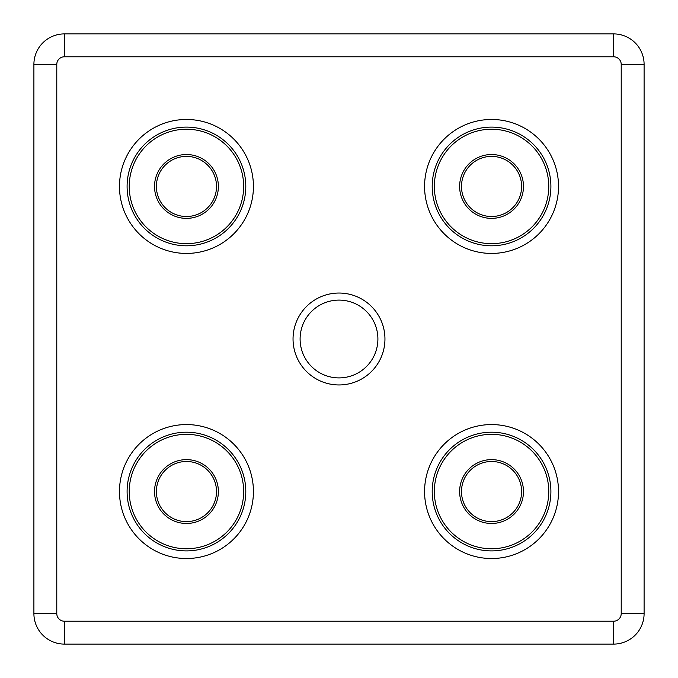 <?xml version="1.0" encoding="UTF-8"?>
<svg xmlns="http://www.w3.org/2000/svg" width="678" height="678" viewBox="0 0 678 678"><rect width="100%" height="100%" fill="white"/><g stroke="black" fill="none" stroke-linecap="round" stroke-linejoin="round"><path stroke-width="1.02" d="M300.1 339A38.9 38.9 0 0 0 339 377.9A38.9 38.9 0 0 0 377.9 339A38.9 38.9 0 0 0 339 300.1A38.9 38.9 0 0 0 300.1 339M293.04 339A45.951 45.951 0 0 0 339 384.951A45.951 45.951 0 0 0 384.951 339A45.951 45.951 0 0 0 339 293.04A45.951 45.951 0 0 0 293.04 339M434.335 491.55A57.215 57.215 0 0 0 491.55 548.765A57.215 57.215 0 0 0 548.765 491.55A57.215 57.215 0 0 0 491.55 434.335A57.215 57.215 0 0 0 434.335 491.55M129.235 491.55A57.215 57.215 0 0 0 186.45 548.765A57.215 57.215 0 0 0 243.665 491.55A57.215 57.215 0 0 0 186.45 434.335A57.215 57.215 0 0 0 129.235 491.55M434.335 186.45A57.215 57.215 0 0 0 491.55 243.665A57.215 57.215 0 0 0 548.765 186.45A57.215 57.215 0 0 0 491.55 129.235A57.215 57.215 0 0 0 434.335 186.45M129.235 186.45A57.215 57.215 0 0 0 186.45 243.665A57.215 57.215 0 0 0 243.665 186.45A57.215 57.215 0 0 0 186.45 129.235A57.215 57.215 0 0 0 129.235 186.45M218.375 186.45A31.925 31.925 0 0 1 186.45 218.375A31.925 31.925 0 0 1 154.525 186.45A31.925 31.925 0 0 1 186.45 154.525A31.925 31.925 0 0 1 218.375 186.45M156.389 186.45A30.061 30.061 0 0 0 186.45 216.511A30.061 30.061 0 0 0 216.511 186.45A30.061 30.061 0 0 0 186.45 156.389A30.061 30.061 0 0 0 156.389 186.45M523.475 186.45A31.925 31.925 0 0 1 491.55 218.375A31.925 31.925 0 0 1 459.625 186.45A31.925 31.925 0 0 1 491.55 154.525A31.925 31.925 0 0 1 523.475 186.45M461.489 186.45A30.061 30.061 0 0 0 491.55 216.511A30.061 30.061 0 0 0 521.611 186.45A30.061 30.061 0 0 0 491.55 156.389A30.061 30.061 0 0 0 461.489 186.45M218.375 491.55A31.925 31.925 0 0 1 186.45 523.475A31.925 31.925 0 0 1 154.525 491.55A31.925 31.925 0 0 1 186.45 459.625A31.925 31.925 0 0 1 218.375 491.55M156.389 491.55A30.061 30.061 0 0 0 186.45 521.611A30.061 30.061 0 0 0 216.511 491.55A30.061 30.061 0 0 0 186.45 461.489A30.061 30.061 0 0 0 156.389 491.55M523.475 491.55A31.925 31.925 0 0 1 491.55 523.475A31.925 31.925 0 0 1 459.625 491.55A31.925 31.925 0 0 1 491.55 459.625A31.925 31.925 0 0 1 523.475 491.55M461.489 491.55A30.061 30.061 0 0 0 491.55 521.611A30.061 30.061 0 0 0 521.611 491.55A30.061 30.061 0 0 0 491.55 461.489A30.061 30.061 0 0 0 461.489 491.55M64.41 56.782L64.41 33.9L613.59 33.9A30.51 30.51 0 0 1 644.1 64.41L644.1 613.59A30.51 30.51 0 0 1 613.59 644.1L64.41 644.1A30.51 30.51 0 0 1 33.9 613.59L33.9 64.41A30.51 30.51 0 0 1 64.41 33.9A30.51 30.51 0 0 0 33.9 64.41L56.782 64.41L56.782 613.59A7.628 7.628 0 0 0 64.41 621.217L613.59 621.217A7.628 7.628 0 0 0 621.217 613.59L621.217 64.41A7.628 7.628 0 0 0 613.59 56.782L64.41 56.782A7.628 7.628 0 0 0 56.782 64.41M424.572 186.45A66.978 66.978 0 0 1 491.55 119.472A66.978 66.978 0 0 1 558.528 186.45A66.978 66.978 0 0 1 491.55 253.428A66.978 66.978 0 0 1 424.572 186.45M550.9 186.45A59.35 59.35 0 0 0 491.55 127.1A59.35 59.35 0 0 0 432.2 186.45A59.35 59.35 0 0 0 491.55 245.8A59.35 59.35 0 0 0 550.9 186.45M424.572 491.55A66.978 66.978 0 0 1 491.55 424.572A66.978 66.978 0 0 1 558.528 491.55A66.978 66.978 0 0 1 491.55 558.528A66.978 66.978 0 0 1 424.572 491.55M550.9 491.55A59.35 59.35 0 0 0 491.55 432.2A59.35 59.35 0 0 0 432.2 491.55A59.35 59.35 0 0 0 491.55 550.9A59.35 59.35 0 0 0 550.9 491.55M119.472 186.45A66.978 66.978 0 0 1 186.45 119.472A66.978 66.978 0 0 1 253.428 186.45A66.978 66.978 0 0 1 186.45 253.428A66.978 66.978 0 0 1 119.472 186.45M245.8 186.45A59.35 59.35 0 0 0 186.45 127.1A59.35 59.35 0 0 0 127.1 186.45A59.35 59.35 0 0 0 186.45 245.8A59.35 59.35 0 0 0 245.8 186.45M119.472 491.55A66.978 66.978 0 0 1 186.45 424.572A66.978 66.978 0 0 1 253.428 491.55A66.978 66.978 0 0 1 186.45 558.528A66.978 66.978 0 0 1 119.472 491.55M245.8 491.55A59.35 59.35 0 0 0 186.45 432.2A59.35 59.35 0 0 0 127.1 491.55A59.35 59.35 0 0 0 186.45 550.9A59.35 59.35 0 0 0 245.8 491.55M613.59 56.782L613.59 33.9A30.51 30.51 0 0 1 644.1 64.41L621.217 64.41M64.41 621.217L64.41 644.1A30.51 30.51 0 0 1 33.9 613.59L56.782 613.59M621.217 613.59L644.1 613.59A30.51 30.51 0 0 1 613.59 644.1L613.59 621.217"/></g></svg>
